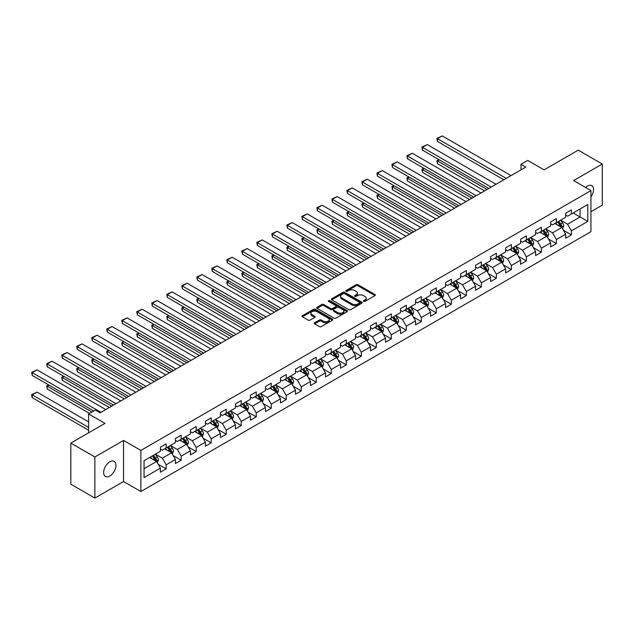 <?xml version="1.0" encoding="UTF-8"?>
<svg xmlns="http://www.w3.org/2000/svg" width="634" height="634" viewBox="0 0 634 634"><rect width="100%" height="100%" fill="white"/><g stroke="black" fill="none" stroke-linecap="round" stroke-linejoin="round"><path stroke-width="0.95" d="M363.631 301.412A0.935 0.539 0 0 0 364.946 301.412L374.979 295.618A1.339 0.769 0 0 0 375.376 295.072A1.339 0.769 0 0 0 374.979 294.533L357.988 284.714A1.339 0.769 0 0 0 356.094 284.714L346.061 290.507A0.935 0.539 0 0 0 347.384 291.268L348.684 290.523A4.272 2.465 0 0 1 354.723 290.523L356.142 291.339A4.272 2.465 0 0 1 357.394 293.082A4.272 2.465 0 0 1 356.142 294.826L354.842 295.579A0.935 0.539 0 0 0 356.165 296.34L357.465 295.595A4.272 2.465 0 0 1 363.512 295.595L364.922 296.411A4.272 2.465 0 0 1 366.175 298.154A4.272 2.465 0 0 1 364.922 299.898L363.631 300.651A0.935 0.539 0 0 0 363.631 301.412L363.631 300.651M109.793 476.039A8.71 5.024 120 0 0 115.483 468.36A8.71 5.024 120 0 0 114.152 461.386A8.71 5.024 120 0 0 109.793 461.814A8.71 5.024 120 0 0 104.103 469.493A8.71 5.024 120 0 0 105.442 476.467A8.71 5.024 120 0 0 109.793 476.039M590.943 196.936A8.71 5.024 120 0 0 591.744 185.651A8.71 5.024 120 0 0 587.385 186.079A8.71 5.024 120 0 0 585.554 187.466M314.638 322.769A1.339 0.769 0 0 0 314.25 323.316A1.339 0.769 0 0 0 314.638 323.863L319.409 326.613A1.339 0.769 0 0 0 321.295 326.613L332.438 320.186A1.339 0.769 0 0 0 332.826 319.639A1.339 0.769 0 0 0 332.438 319.092L315.439 309.281A1.339 0.769 0 0 0 313.553 309.281L302.41 315.708A1.339 0.769 0 0 0 302.014 316.255A1.339 0.769 0 0 0 302.41 316.802L308.172 320.13A1.339 0.769 0 0 0 310.058 320.13L314.829 317.372A1.339 0.769 0 0 0 315.217 316.826A1.339 0.769 0 0 0 314.829 316.287L311.968 314.638A3.574 2.061 0 0 1 310.922 313.172A3.574 2.061 0 0 1 313.125 311.27A3.574 2.061 0 0 1 317.024 311.714L328.214 318.181A3.574 2.061 0 0 1 329.26 319.639A3.574 2.061 0 0 1 327.057 321.541A3.574 2.061 0 0 1 323.158 321.097L321.295 320.019A1.339 0.769 0 0 0 319.409 320.019L314.638 322.769L314.638 323.863M590.943 211.685L602.3 205.131L602.3 164.032L578.248 150.139L544.091 169.864L527.734 160.418L521.005 164.309L525.816 167.083L100.172 412.821L95.362 410.047L88.625 413.939L88.625 432.824M94.878 456.987L94.878 498.086L123.551 481.539L123.551 440.432L94.878 456.987L70.826 443.095L104.982 423.377L88.625 413.939M123.551 440.432L140.875 450.425L590.943 190.58L590.943 231.687L140.875 491.532L140.875 450.425M602.3 164.032L573.627 180.579L590.943 190.58M348.779 309.661A1.339 0.769 0 0 0 350.665 309.661L361.808 303.226A1.339 0.769 0 0 0 362.196 302.68A1.339 0.769 0 0 0 361.808 302.133L344.809 292.322A1.339 0.769 0 0 0 342.923 292.322L331.78 298.757A1.339 0.769 0 0 0 331.384 299.303A1.339 0.769 0 0 0 331.78 299.842L348.779 309.661M328.895 301.618A0.935 0.539 0 0 1 329.839 301.744L329.839 300.635L347.123 310.612A1.339 0.769 0 0 1 347.511 311.159A1.339 0.769 0 0 1 347.123 311.706L335.98 318.141A1.339 0.769 0 0 1 334.094 318.141L317.095 308.322L317.095 307.236A1.339 0.769 0 0 0 316.699 307.775A1.339 0.769 0 0 0 317.095 308.322M317.095 307.236L321.858 304.478A1.339 0.769 0 0 1 323.752 304.478L330.647 308.457A1.339 0.769 0 0 0 332.533 308.457L335.695 306.634A1.339 0.769 0 0 0 336.091 306.087A1.339 0.769 0 0 0 335.695 305.54L328.523 301.396A0.935 0.539 0 0 1 329.839 300.635M94.878 498.086L70.826 484.202L70.826 443.095M158.143 464.231L166.171 468.875L166.171 464.817L175.412 459.484L175.412 463.541L181.181 460.205L181.181 456.147L190.422 450.822L190.422 454.871L196.191 451.543L196.191 447.485L205.432 442.152L205.432 446.209L211.201 442.873L211.201 438.823L220.434 433.49L220.434 437.539L226.211 434.211L226.211 430.153L235.444 424.82L235.444 428.877L241.221 425.541L241.221 421.491L250.454 416.158L250.454 420.215L256.231 416.879L256.231 412.821L265.464 407.496L265.464 411.545L271.241 408.217L271.241 404.159L280.474 398.826L280.474 402.883L286.243 399.547L286.243 395.497L295.484 390.164L295.484 394.213L301.253 390.885L301.253 386.827L310.494 381.494L310.494 385.551L316.263 382.215L316.263 378.165L325.504 372.832L325.504 376.889L331.273 373.553L331.273 369.495L340.506 364.162L340.506 368.219L346.283 364.891L346.283 360.833L355.516 355.5L355.516 359.557L361.293 356.221L361.293 352.163L370.525 346.838L370.525 350.887L376.303 347.559L376.303 343.501L385.535 338.168L385.535 342.225L391.305 338.889L391.305 334.839L400.545 329.506L400.545 333.555L406.315 330.227L406.315 326.169L415.555 320.836L415.555 324.893L421.325 321.557L421.325 317.507L430.565 312.174L430.565 316.231L436.335 312.895L436.335 308.837L445.575 303.504L445.575 307.561L451.345 304.233L451.345 300.175L460.577 294.842L460.577 298.899L466.355 295.563L466.355 291.513L475.587 286.18L475.587 290.229L481.364 286.901L481.364 282.843L490.597 277.51L490.597 281.567L496.374 278.231L496.374 274.181L505.607 268.848L505.607 272.897L511.376 269.569L511.376 265.511L520.617 260.178L520.617 264.235L526.386 260.907L526.386 256.849L535.627 251.516L535.627 255.573L541.396 252.237L541.396 248.179L550.637 242.854L550.637 246.903L556.406 243.575L556.406 239.517L565.647 234.184L565.647 238.241L571.416 234.905L571.416 230.855L587.773 221.409L587.773 204.52L580.078 208.966L580.078 216.963L587.773 221.409M166.171 468.875L160.402 472.203L160.402 468.146L144.045 477.592L144.045 460.704L160.402 451.265L160.402 447.208L166.171 443.871L166.171 447.929L175.412 442.595L175.412 438.546L181.181 435.209L181.181 439.267L190.422 433.933L190.422 429.876L196.191 426.547L196.191 430.597L205.432 425.263L205.432 421.214L211.201 417.877L211.201 421.935L220.434 416.601L220.434 412.544L226.211 409.215L226.211 413.265L235.444 407.939L235.444 403.882L241.221 400.545L241.221 404.603L250.454 399.269L250.454 395.212L256.231 391.883L256.231 395.941L265.464 390.607L265.464 386.55L271.241 383.221L271.241 387.271L280.474 381.937L280.474 377.888L286.243 374.551L286.243 378.609L295.484 373.275L295.484 369.218L301.253 365.889L301.253 369.939L310.494 364.605L310.494 360.556L316.263 357.219L316.263 361.277L325.504 355.943L325.504 351.886L331.273 348.557L331.273 352.615L340.506 347.281L340.506 343.224L346.283 339.887L346.283 343.945L355.516 338.611L355.516 334.562L361.293 331.225L361.293 335.283L370.525 329.949L370.525 325.892L376.303 322.563L376.303 326.613L385.535 321.279L385.535 317.23L391.305 313.893L391.305 317.951L400.545 312.617L400.545 308.56L406.315 305.231L406.315 309.281L415.555 303.955L415.555 299.898L421.325 296.561L421.325 300.619L430.565 295.286L430.565 291.228L436.335 287.899L436.335 291.957L445.575 286.623L445.575 282.566L451.345 279.229L451.345 283.287L460.577 277.954L460.577 273.904L466.355 270.567L466.355 274.625L475.587 269.291L475.587 265.234L481.364 261.905L481.364 265.955L490.597 260.622L490.597 256.572L496.374 253.235L496.374 257.293L505.607 251.96L505.607 247.902L511.376 244.573L511.376 248.623L520.617 243.297L520.617 239.24L526.386 235.903L526.386 239.961L535.627 234.628L535.627 230.578L541.396 227.241L541.396 231.299L550.637 225.966L550.637 221.908L556.406 218.579L556.406 222.629L565.647 217.296L565.647 213.246L571.416 209.909L571.416 213.967L587.773 204.52M164.634 448.817L171.56 452.819L162.328 458.152L155.401 454.15M160.402 449.038L162.328 450.148L166.171 447.929M162.328 458.152L166.171 464.817M171.56 452.819L175.412 459.484M179.644 440.154L186.57 444.157L177.338 449.482L170.411 445.488M175.412 440.376L177.338 441.486L181.181 439.267M177.338 449.482L181.181 456.147M186.57 444.157L190.422 450.822M194.654 431.485L201.58 435.487L192.348 440.82L185.413 436.818M190.422 431.706L192.348 432.824L196.191 430.597M192.348 440.82L196.191 447.485M201.58 435.487L205.432 442.152M209.664 422.823L216.59 426.825L207.35 432.158L200.423 428.156M205.432 423.044L207.35 424.154L211.201 421.935M207.35 432.158L211.201 438.823M216.59 426.825L220.434 433.49M224.674 414.161L231.6 418.155L222.36 423.488L215.433 419.486M220.434 414.382L222.36 415.492L226.211 413.265M222.36 423.488L226.211 430.153M231.6 418.155L235.444 424.82M239.676 405.491L246.61 409.493L237.37 414.826L230.443 410.824M235.444 405.712L237.37 406.822L241.221 404.603M237.37 414.826L241.221 421.491M246.61 409.493L250.454 416.158M254.686 396.829L261.612 400.823L252.38 406.156L245.453 402.162M250.454 397.05L252.38 398.16L256.231 395.941M252.38 406.156L256.231 412.821M261.612 400.823L265.464 407.496M269.696 388.159L276.622 392.161L267.389 397.494L260.463 393.492M265.464 388.38L267.389 389.498L271.241 387.271M267.389 397.494L271.241 404.159M276.622 392.161L280.474 398.826M284.706 379.497L291.632 383.499L282.399 388.824L275.473 384.83M280.474 379.718L282.399 380.828L286.243 378.609M282.399 388.824L286.243 395.497M291.632 383.499L295.484 390.164M299.716 370.835L306.642 374.829L297.409 380.162L290.483 376.16M295.484 371.056L297.409 372.166L301.253 369.939M297.409 380.162L301.253 386.827M306.642 374.829L310.494 381.494M314.726 362.165L321.652 366.167L312.419 371.5L305.485 367.498M310.494 362.386L312.419 363.496L316.263 361.277M312.419 371.5L316.263 378.165M321.652 366.167L325.504 372.832M329.735 353.503L336.662 357.497L327.421 362.83L320.495 358.836M325.504 353.724L327.421 354.834L331.273 352.615M327.421 362.83L331.273 369.495M336.662 357.497L340.506 364.162M344.745 344.833L351.672 348.835L342.431 354.168L335.505 350.166M340.506 345.054L342.431 346.164L346.283 343.945M342.431 354.168L346.283 360.833M351.672 348.835L355.516 355.5M359.747 336.171L366.682 340.165L357.441 345.498L350.515 341.504M355.516 336.392L357.441 337.502L361.293 335.283M357.441 345.498L361.293 352.163M366.682 340.165L370.525 346.838M374.757 327.501L381.684 331.503L372.451 336.836L365.525 332.834M370.525 327.723L372.451 328.84L376.303 326.613M372.451 336.836L376.303 343.501M381.684 331.503L385.535 338.168M389.767 318.839L396.694 322.841L387.461 328.174L380.535 324.172M385.535 319.06L387.461 320.17L391.305 317.951M387.461 328.174L391.305 334.839M396.694 322.841L400.545 329.506M404.777 310.177L411.704 314.171L402.471 319.504L395.545 315.502M400.545 310.398L402.471 311.508L406.315 309.281M402.471 319.504L406.315 326.169M411.704 314.171L415.555 320.836M419.787 301.507L426.714 305.509L417.481 310.842L410.555 306.84M415.555 301.729L417.481 302.838L421.325 300.619M417.481 310.842L421.325 317.507M426.714 305.509L430.565 312.174M434.797 292.845L441.724 296.839L432.491 302.172L425.557 298.178M430.565 293.067L432.491 294.176L436.335 291.957M432.491 302.172L436.335 308.837M441.724 296.839L445.575 303.504M449.807 284.175L456.734 288.177L447.493 293.51L440.567 289.508M445.575 284.397L447.493 285.514L451.345 283.287M447.493 293.51L451.345 300.175M456.734 288.177L460.577 294.842M464.817 275.513L471.744 279.515L462.503 284.84L455.577 280.846M460.577 275.735L462.503 276.844L466.355 274.625M462.503 284.84L466.355 291.513M471.744 279.515L475.587 286.18M479.819 266.843L486.754 270.845L477.513 276.178L470.586 272.176M475.587 267.072L477.513 268.182L481.364 265.955M477.513 276.178L481.364 282.843M486.754 270.845L490.597 277.51M494.829 258.181L501.756 262.183L492.523 267.516L485.596 263.514M490.597 258.403L492.523 259.512L496.374 257.293M492.523 267.516L496.374 274.181M501.756 262.183L505.607 268.848M509.839 249.519L516.765 253.513L507.533 258.846L500.606 254.852M505.607 249.741L507.533 250.85L511.376 248.623M507.533 258.846L511.376 265.511M516.765 253.513L520.617 260.178M524.849 240.849L531.775 244.851L522.543 250.184L515.616 246.182M520.617 241.071L522.543 242.18L526.386 239.961M522.543 250.184L526.386 256.849M531.775 244.851L535.627 251.516M539.859 232.187L546.785 236.181L537.553 241.514L530.626 237.52M535.627 232.409L537.553 233.518L541.396 231.299M537.553 241.514L541.396 248.179M546.785 236.181L550.637 242.854M554.869 223.517L561.795 227.519L552.563 232.852L545.628 228.85M550.637 223.739L552.563 224.856L556.406 222.629M552.563 232.852L556.406 239.517M561.795 227.519L565.647 234.184M573.144 212.969L580.078 216.963L567.565 224.19L560.638 220.188M565.647 215.077L567.565 216.186L571.416 213.967M567.565 224.19L571.416 230.855M123.551 481.539L140.875 491.532M521.005 164.309L521.005 169.864M144.045 468.708L156.55 461.481L149.624 457.486M156.55 461.481L160.402 468.146M563.38 230.269L571.416 234.905M548.37 238.931L556.406 243.575M533.368 247.601L541.396 252.237M518.358 256.263L526.386 260.907M503.348 264.933L511.376 269.569M488.339 273.595L496.374 278.231M473.329 282.265L481.364 286.901M458.319 290.927L466.355 295.563M443.309 299.589L451.345 304.233M428.299 308.259L436.335 312.895M413.297 316.921L421.325 321.557M398.287 325.591L406.315 330.227M383.277 334.253L391.305 338.889M368.267 342.915L376.303 347.559M353.257 351.585L361.293 356.221M338.247 360.247L346.283 364.891M323.237 368.917L331.273 373.553M308.227 377.579L316.263 382.215M293.225 386.249L301.253 390.885M278.215 394.911L286.243 399.547M263.205 403.573L271.241 408.217M248.195 412.243L256.231 416.879M233.185 420.905L241.221 425.541M218.175 429.575L226.211 434.211M203.165 438.237L211.201 442.873M188.155 446.899L196.191 451.543M173.153 455.569L181.181 460.205M364.003 301.546L364.922 301.007A4.272 2.465 0 0 0 366.175 299.264L366.175 298.154M357.394 293.082L357.394 294.192A4.272 2.465 0 0 1 356.142 295.943L355.214 296.474M374.963 295.626L357.988 285.823A1.339 0.769 0 0 0 356.094 285.823L346.433 291.402M361.792 303.234L344.809 293.431A1.339 0.769 0 0 0 342.923 293.431L331.796 299.858L331.78 298.757M359.446 303.06A0.935 0.539 0 0 0 359.446 302.299L344.524 293.685A0.935 0.539 0 0 0 343.208 293.685L341.837 294.477A4.272 2.465 0 0 0 340.585 296.221A4.272 2.465 0 0 0 341.837 297.964L352.036 303.852A4.272 2.465 0 0 0 358.075 303.852L359.446 303.06L359.446 304.169A0.935 0.539 0 0 0 359.724 303.789L359.724 302.68M340.585 296.221L340.585 297.33A4.272 2.465 0 0 0 341.837 299.074L341.837 297.964M359.446 304.169L358.075 304.962A4.272 2.465 0 0 1 352.036 304.962L341.837 299.074M317.111 308.33L321.858 305.588L321.858 304.478M336.091 306.087L336.091 307.197A1.339 0.769 0 0 1 335.695 307.744L332.533 309.574A1.339 0.769 0 0 1 330.647 309.574L323.752 305.588A1.339 0.769 0 0 0 321.858 305.588M329.839 301.744L347.107 311.714M337.795 312.594A3.574 2.061 0 0 0 341.694 313.037A3.574 2.061 0 0 0 343.897 311.128A3.574 2.061 0 0 0 342.851 309.669L338.905 307.395A1.339 0.769 0 0 0 337.019 307.395L333.856 309.226A1.339 0.769 0 0 0 333.468 309.764A1.339 0.769 0 0 0 333.856 310.311L337.795 312.594L337.795 313.703A3.574 2.061 0 0 0 341.694 314.147A3.574 2.061 0 0 0 343.897 312.245L343.897 311.128M333.468 309.764L333.468 310.882A1.339 0.769 0 0 0 333.856 311.421L333.856 310.311M337.795 313.703L333.856 311.421M329.26 319.639L329.26 320.749A3.574 2.061 0 0 1 327.057 322.651A3.574 2.061 0 0 1 323.158 322.207L321.295 321.129A1.339 0.769 0 0 0 319.409 321.129L314.654 323.871M310.922 313.172L310.922 314.29A3.574 2.061 0 0 0 311.968 315.748L311.968 314.638M314.805 317.388L311.968 315.748M332.422 320.194L315.439 310.391A1.339 0.769 0 0 0 313.553 310.391L302.426 316.81L302.41 315.708M562.556 228.834L563.697 225.95A3.606 2.084 -120 0 0 562.548 222.883L560.567 220.228M557.104 224.808L555.756 223.009M486.991 189.495L437.468 160.909L437.468 163.683L484.582 190.889M557.579 221.955L559.568 224.602A3.606 2.084 60 0 1 560.599 226.774L561.756 226.108A3.606 2.084 -120 0 0 560.718 223.937L558.736 221.29M557.833 221.805L560.036 224.753A1.839 1.062 60 0 1 560.369 225.308L561.756 226.108M439.299 159.855L437.468 160.909L436.945 160.6L438.768 159.546M437.468 163.683L436.945 160.6M506.233 178.384L437.468 138.688L437.468 141.469L503.824 179.779M511.044 175.61L442.278 135.914L437.468 138.688L436.945 138.386L442.278 135.914M437.468 141.469L436.945 138.386M547.546 237.504L548.687 234.62A3.606 2.084 -120 0 0 547.538 231.545L545.557 228.898M542.094 233.478L540.747 231.672M471.981 198.165L422.466 169.571L422.466 172.353L469.58 199.552M542.569 230.618L544.558 233.272A3.606 2.084 60 0 1 545.589 235.436L546.746 234.77A3.606 2.084 -120 0 0 545.716 232.607L543.726 229.952M542.823 230.475L545.026 233.415A1.839 1.062 60 0 1 545.359 233.97L546.746 234.77M424.289 168.517L422.466 169.571L421.935 169.27L423.758 168.208M422.466 172.353L421.935 169.27M532.536 246.166L533.685 243.282A3.606 2.084 -120 0 0 532.528 240.215L530.547 237.56M527.084 242.14L525.737 240.341M456.971 206.827L407.456 178.241L407.456 181.015L454.57 208.214M527.559 239.287L529.548 241.934A3.606 2.084 60 0 1 530.579 244.106L531.736 243.44A3.606 2.084 -120 0 0 530.706 241.269L528.716 238.614M527.813 239.137L530.016 242.077A1.839 1.062 60 0 1 530.349 242.64L531.736 243.44M409.279 177.179L407.456 178.241L406.925 177.932L408.756 176.878M407.456 181.015L406.925 177.932M491.223 187.054L422.466 147.357L422.466 150.131L488.822 188.441M496.034 184.272L427.276 144.576L422.466 147.357L421.935 147.048L427.276 144.576M422.466 150.131L421.935 147.048M476.213 195.716L407.456 156.019L407.456 158.793L473.812 197.111M481.024 192.942L412.266 153.238L407.456 156.019L406.925 155.71L412.266 153.238M407.456 158.793L406.925 155.71M517.526 254.828L518.675 251.952A3.606 2.084 -120 0 0 517.518 248.877L515.537 246.23M512.074 250.802L510.727 249.003M441.961 215.497L392.446 186.903L392.446 189.677L439.56 216.883M512.557 247.949L514.539 250.596A3.606 2.084 60 0 1 515.569 252.768L516.726 252.102A3.606 2.084 -120 0 0 515.696 249.931L513.706 247.284M512.803 247.807L515.006 250.747A1.839 1.062 60 0 1 515.339 251.302L516.726 252.102M394.269 185.849L392.446 186.903L391.915 186.594L393.746 185.54M392.446 189.677L391.915 186.594M502.516 263.498L503.665 260.614A3.606 2.084 -120 0 0 502.516 257.547L500.527 254.892M497.064 259.472L495.717 257.673M426.951 224.159L377.436 195.565L377.436 198.347L424.55 225.546M497.547 256.611L499.529 259.266A3.606 2.084 60 0 1 500.559 261.438L501.716 260.764A3.606 2.084 -120 0 0 500.686 258.601L498.696 255.946M497.793 256.469L499.996 259.409A1.839 1.062 60 0 1 500.329 259.972L501.716 260.764M379.267 194.511L377.436 195.565L376.905 195.264L378.736 194.21M377.436 198.347L376.905 195.264M487.514 272.16L488.656 269.276A3.606 2.084 -120 0 0 487.506 266.209L485.517 263.562M482.054 268.134L480.707 266.335M411.949 232.821L362.426 204.235L362.426 207.009L409.54 234.215M482.537 265.281L484.519 267.928A3.606 2.084 60 0 1 485.557 270.1L486.706 269.434A3.606 2.084 -120 0 0 485.676 267.263L483.687 264.616M482.791 265.139L484.986 268.079A1.839 1.062 60 0 1 485.327 268.634L486.706 269.434M364.257 203.181L362.426 204.235L361.895 203.926L363.726 202.872M362.426 207.009L361.895 203.926M461.203 204.386L392.446 164.681L392.446 167.463L458.802 205.773M466.014 201.604L397.256 161.908L392.446 164.681L391.915 164.38L397.256 161.908M392.446 167.463L391.915 164.38M446.193 213.048L377.436 173.351L377.436 176.125L443.792 214.435M451.004 210.274L382.247 170.57L377.436 173.351L376.905 173.042L382.247 170.57M377.436 176.125L376.905 173.042M431.191 221.718L362.426 182.013L362.426 184.795L428.782 223.105M436.002 218.936L367.237 179.24L362.426 182.013L361.895 181.712L367.237 179.24M362.426 184.795L361.895 181.712M416.181 230.38L347.416 190.683L347.416 193.457L413.772 231.767M420.992 227.606L352.227 187.902L347.416 190.683L346.885 190.374L352.227 187.902M347.416 193.457L346.885 190.374M401.171 239.042L332.406 199.345L332.406 202.119L398.762 240.437M405.982 236.268L337.217 196.572L332.406 199.345L331.875 199.036L337.217 196.572M332.406 202.119L331.875 199.036M386.161 247.712L317.396 208.007L317.396 210.789L383.752 249.099M390.972 244.93L322.207 205.234L317.396 208.007L316.873 207.706L322.207 205.234M317.396 210.789L316.873 207.706M371.152 256.374L302.394 216.677L302.394 219.451L368.75 257.761M375.962 253.6L307.205 213.896L302.394 216.677L301.863 216.368L307.205 213.896M302.394 219.451L301.863 216.368M356.142 265.044L287.384 225.339L287.384 228.121L353.74 266.431M360.952 262.262L292.195 222.566L287.384 225.339L286.853 225.038L292.195 222.566M287.384 228.121L286.853 225.038M341.132 273.706L272.374 234.009L272.374 236.783L338.73 275.093M345.942 270.932L277.185 231.228L272.374 234.009L271.843 233.7L277.185 231.228M272.374 236.783L271.843 233.7M326.122 282.368L257.364 242.671L257.364 245.453L323.72 283.763M330.932 279.594L262.175 239.898L257.364 242.671L256.833 242.37L262.175 239.898M257.364 245.453L256.833 242.37M311.12 291.038L242.354 251.341L242.354 254.115L308.71 292.425M315.93 288.256L247.165 248.56L242.354 251.341L241.823 251.032L247.165 248.56M242.354 254.115L241.823 251.032M296.11 299.7L227.344 260.003L227.344 262.777L293.701 301.095M300.92 296.926L232.155 257.222L227.344 260.003L226.813 259.694L232.155 257.222M227.344 262.777L226.813 259.694M281.1 308.37L212.335 268.665L212.335 271.447L278.691 309.757M285.91 305.588L217.145 265.892L212.335 268.665L211.804 268.364L217.145 265.892M212.335 271.447L211.804 268.364M266.09 317.032L197.325 277.335L197.325 280.109L263.681 318.419M270.9 314.258L202.135 274.554L197.325 277.335L196.802 277.026L202.135 274.554M197.325 280.109L196.802 277.026M251.08 325.702L182.323 285.997L182.323 288.779L248.679 327.089M255.89 322.92L187.133 283.224L182.323 285.997L181.792 285.696L187.133 283.224M182.323 288.779L181.792 285.696M236.07 334.364L167.313 294.667L167.313 297.441L233.669 335.751M240.88 331.59L172.123 291.886L167.313 294.667L166.782 294.358L172.123 291.886M167.313 297.441L166.782 294.358M221.06 343.026L152.303 303.329L152.303 306.103L218.659 344.421M225.87 340.252L157.113 300.556L152.303 303.329L151.772 303.02L157.113 300.556M152.303 306.103L151.772 303.02M206.05 351.696L137.293 311.991L137.293 314.773L203.649 353.083M210.868 348.914L142.103 309.218L137.293 311.991L136.762 311.69L142.103 309.218M137.293 314.773L136.762 311.69M191.048 360.358L122.283 320.661L122.283 323.435L188.639 361.745M195.858 357.584L127.093 317.88L122.283 320.661L121.752 320.352L127.093 317.88M122.283 323.435L121.752 320.352M472.504 280.83L473.646 277.946A3.606 2.084 -120 0 0 472.496 274.871L470.507 272.224M467.044 276.804L465.697 274.998M396.939 241.491L347.416 212.897L347.416 215.679L394.53 242.877M467.527 273.943L469.517 276.598A3.606 2.084 60 0 1 470.547 278.762L471.696 278.096A3.606 2.084 -120 0 0 470.666 275.933L468.684 273.278M467.781 273.801L469.984 276.741A1.839 1.062 60 0 1 470.317 277.296L471.696 278.096M349.247 211.843L347.416 212.897L346.885 212.596L348.716 211.542M347.416 215.679L346.885 212.596M457.494 289.492L458.636 286.608A3.606 2.084 -120 0 0 457.486 283.541L455.497 280.886M452.042 285.466L450.687 283.667M381.93 250.153L332.406 221.567L332.406 224.341L379.52 251.539M452.517 282.613L454.507 285.26A3.606 2.084 60 0 1 455.537 287.432L456.694 286.766A3.606 2.084 -120 0 0 455.656 284.595L453.675 281.948M452.771 282.463L454.974 285.403A1.839 1.062 60 0 1 455.307 285.966L456.694 286.766M334.237 220.505L332.406 221.567L331.875 221.258L333.706 220.204M332.406 224.341L331.875 221.258M442.484 298.162L443.626 295.278A3.606 2.084 -120 0 0 442.477 292.203L440.495 289.556M437.032 294.128L435.685 292.329M366.92 258.823L317.396 230.229L317.396 233.011L364.51 260.209M437.508 291.275L439.497 293.93A3.606 2.084 60 0 1 440.527 296.094L441.684 295.428A3.606 2.084 -120 0 0 440.646 293.257L438.665 290.61M437.761 291.133L439.964 294.073A1.839 1.062 60 0 1 440.297 294.628L441.684 295.428M319.227 229.175L317.396 230.229L316.873 229.928L318.696 228.866M317.396 233.011L316.873 229.928M427.474 306.824L428.616 303.94A3.606 2.084 -120 0 0 427.467 300.873L425.485 298.218M422.022 302.798L420.675 300.999M351.91 267.485L302.394 238.899L302.394 241.673L349.508 268.871M422.498 299.945L424.487 302.592A3.606 2.084 60 0 1 425.517 304.764L426.674 304.098A3.606 2.084 -120 0 0 425.644 301.927L423.655 299.272M422.751 299.795L424.954 302.735A1.839 1.062 60 0 1 425.287 303.298L426.674 304.098M304.217 237.837L302.394 238.899L301.863 238.59L303.686 237.536M302.394 241.673L301.863 238.59M412.465 315.486L413.614 312.61A3.606 2.084 -120 0 0 412.457 309.535L410.475 306.888M407.012 311.46L405.665 309.661M336.9 276.147L287.384 247.561L287.384 250.335L334.498 277.541M407.488 308.607L409.477 311.254A3.606 2.084 60 0 1 410.507 313.426L411.664 312.76A3.606 2.084 -120 0 0 410.634 310.589L408.645 307.942M407.741 308.465L409.944 311.405A1.839 1.062 60 0 1 410.277 311.96L411.664 312.76M289.207 246.507L287.384 247.561L286.853 247.252L288.684 246.198M287.384 250.335L286.853 247.252M397.455 324.156L398.604 321.272A3.606 2.084 -120 0 0 397.447 318.205L395.465 315.55M392.002 320.13L390.655 318.331M321.89 284.817L272.374 256.223L272.374 259.005L319.488 286.203M392.486 317.269L394.467 319.924A3.606 2.084 60 0 1 395.497 322.088L396.654 321.422A3.606 2.084 -120 0 0 395.624 319.259L393.635 316.604M392.731 317.127L394.934 320.067A1.839 1.062 60 0 1 395.267 320.63L396.654 321.422M274.197 255.169L272.374 256.223L271.843 255.922L273.674 254.868M272.374 259.005L271.843 255.922M382.445 332.818L383.594 329.934A3.606 2.084 -120 0 0 382.445 326.867L380.455 324.212M376.992 328.792L375.645 326.993M306.88 293.479L257.364 264.893L257.364 267.667L304.478 294.873M377.476 325.939L379.457 328.586A3.606 2.084 60 0 1 380.487 330.758L381.644 330.092A3.606 2.084 -120 0 0 380.614 327.921L378.625 325.274M377.721 325.789L379.924 328.737A1.839 1.062 60 0 1 380.257 329.292L381.644 330.092M259.195 263.839L257.364 264.893L256.833 264.584L258.664 263.53M257.364 267.667L256.833 264.584M367.443 341.488L368.584 338.604A3.606 2.084 -120 0 0 367.435 335.529L365.446 332.882M361.982 337.462L360.635 335.655M291.878 302.149L242.354 273.555L242.354 276.337L289.469 303.535M362.466 334.601L364.447 337.256A3.606 2.084 60 0 1 365.485 339.42L366.634 338.754A3.606 2.084 -120 0 0 365.604 336.591L363.623 333.936M362.719 334.459L364.922 337.399A1.839 1.062 60 0 1 365.255 337.954L366.634 338.754M244.185 272.501L242.354 273.555L241.823 273.254L243.654 272.192M242.354 276.337L241.823 273.254M352.433 350.15L353.574 347.266A3.606 2.084 -120 0 0 352.425 344.199L350.436 341.544M346.972 346.124L345.625 344.325M276.868 310.811L227.344 282.225L227.344 284.999L274.459 312.197M347.456 343.271L349.445 345.918A3.606 2.084 60 0 1 350.475 348.09L351.624 347.424A3.606 2.084 -120 0 0 350.594 345.253L348.613 342.598M347.709 343.121L349.913 346.061A1.839 1.062 60 0 1 350.245 346.624L351.624 347.424M229.175 281.163L227.344 282.225L226.813 281.916L228.644 280.862M227.344 284.999L226.813 281.916M337.423 358.812L338.564 355.936A3.606 2.084 -120 0 0 337.415 352.861L335.426 350.214M331.97 354.786L330.615 352.987M261.858 319.481L212.335 290.887L212.335 293.661L259.449 320.867M332.446 351.933L334.435 354.588A3.606 2.084 60 0 1 335.465 356.752L336.622 356.086A3.606 2.084 -120 0 0 335.584 353.915L333.603 351.268M332.699 351.791L334.903 354.731A1.839 1.062 60 0 1 335.235 355.286L336.622 356.086M214.165 289.833L212.335 290.887L211.804 290.578L213.634 289.524M212.335 293.661L211.804 290.578M322.413 367.482L323.554 364.598A3.606 2.084 -120 0 0 322.405 361.531L320.424 358.876M316.96 363.456L315.613 361.657M246.848 328.143L197.325 299.549L197.325 302.331L244.439 329.529M317.436 360.595L319.425 363.25A3.606 2.084 60 0 1 320.455 365.422L321.612 364.748A3.606 2.084 -120 0 0 320.574 362.585L318.593 359.93M317.689 360.453L319.893 363.393A1.839 1.062 60 0 1 320.225 363.956L321.612 364.748M199.155 298.495L197.325 299.549L196.802 299.248L198.624 298.194M197.325 302.331L196.802 299.248M307.403 376.144L308.544 373.26A3.606 2.084 -120 0 0 307.395 370.193L305.414 367.546M301.95 372.118L300.603 370.319M231.838 336.805L182.323 308.219L182.323 310.993L229.437 338.199M302.426 369.265L304.415 371.912A3.606 2.084 60 0 1 305.445 374.084L306.602 373.418A3.606 2.084 -120 0 0 305.572 371.247L303.583 368.6M302.68 369.123L304.883 372.063A1.839 1.062 60 0 1 305.216 372.618L306.602 373.418M184.145 307.165L182.323 308.219L181.792 307.91L183.614 306.856M182.323 310.993L181.792 307.91M292.393 384.814L293.542 381.93A3.606 2.084 -120 0 0 292.385 378.855L290.404 376.208M286.94 380.788L285.593 378.981M216.828 345.475L167.313 316.881L167.313 319.663L214.427 346.861M287.416 377.927L289.405 380.582A3.606 2.084 60 0 1 290.435 382.746L291.592 382.08A3.606 2.084 -120 0 0 290.562 379.917L288.573 377.262M287.67 377.785L289.873 380.725A1.839 1.062 60 0 1 290.206 381.28L291.592 382.08M169.135 315.827L167.313 316.881L166.782 316.58L168.612 315.526M167.313 319.663L166.782 316.58M277.383 393.476L278.532 390.592A3.606 2.084 -120 0 0 277.375 387.525L275.394 384.87M271.931 389.45L270.583 387.651M201.818 354.137L152.303 325.551L152.303 328.325L199.417 355.523M272.414 386.597L274.395 389.244A3.606 2.084 60 0 1 275.425 391.416L276.582 390.75A3.606 2.084 -120 0 0 275.552 388.579L273.563 385.932M272.66 386.447L274.863 389.387A1.839 1.062 60 0 1 275.196 389.95L276.582 390.75M154.125 324.497L152.303 325.551L151.772 325.242L153.602 324.188M152.303 328.325L151.772 325.242M262.373 402.146L263.522 399.262A3.606 2.084 -120 0 0 262.373 396.187L260.384 393.54M256.921 398.112L255.573 396.313M186.808 362.807L137.293 334.213L137.293 336.995L184.407 364.193M257.404 395.259L259.385 397.914A3.606 2.084 60 0 1 260.423 400.078L261.573 399.412A3.606 2.084 -120 0 0 260.542 397.241L258.553 394.594M257.65 395.117L259.853 398.057A1.839 1.062 60 0 1 260.186 398.612L261.573 399.412M139.123 333.159L137.293 334.213L136.762 333.912L138.592 332.85M137.293 336.995L136.762 333.912M247.371 410.808L248.512 407.924A3.606 2.084 -120 0 0 247.363 404.857L245.374 402.202M241.911 406.782L240.563 404.983M171.806 371.469L122.283 342.883L122.283 345.657L169.397 372.855M242.394 403.929L244.375 406.576A3.606 2.084 60 0 1 245.413 408.748L246.563 408.082A3.606 2.084 -120 0 0 245.532 405.911L243.551 403.256M242.648 403.779L244.851 406.719A1.839 1.062 60 0 1 245.184 407.282L246.563 408.082M124.113 341.821L122.283 342.883L121.752 342.574L123.582 341.52M122.283 345.657L121.752 342.574M232.361 419.47L233.502 416.593A3.606 2.084 -120 0 0 232.353 413.519L230.364 410.872M226.901 415.444L225.553 413.645M156.796 380.138L107.273 351.545L107.273 354.319L154.387 381.525M227.384 412.591L229.373 415.238A3.606 2.084 60 0 1 230.404 417.41L231.553 416.744A3.606 2.084 -120 0 0 230.522 414.573L228.541 411.926M227.638 412.449L229.841 415.389A1.839 1.062 60 0 1 230.174 415.944L231.553 416.744M109.103 350.491L107.273 351.545L106.742 351.236L108.572 350.182M107.273 354.319L106.742 351.236M217.351 428.14L218.492 425.255A3.606 2.084 -120 0 0 217.343 422.189L215.354 419.534M211.899 424.114L210.543 422.315M141.786 388.8L92.263 360.207L92.263 362.989L139.377 390.187M212.374 421.253L214.363 423.908A3.606 2.084 60 0 1 215.394 426.08L216.551 425.406A3.606 2.084 -120 0 0 215.512 423.243L213.531 420.588M212.628 421.111L214.831 424.051A1.839 1.062 60 0 1 215.164 424.614L216.551 425.406M94.094 359.153L92.263 360.207L91.732 359.906L93.563 358.852M92.263 362.989L91.732 359.906M176.038 369.028L107.273 329.323L107.273 332.105L173.629 370.414M180.848 366.246L112.083 326.55L107.273 329.323L106.742 329.022L112.083 326.55M107.273 332.105L106.742 329.022M161.028 377.69L92.263 337.993L92.263 340.767L158.619 379.077M165.839 374.916L97.073 335.212L92.263 337.993L91.732 337.684L97.073 335.212M92.263 340.767L91.732 337.684M202.341 436.802L203.482 433.918A3.606 2.084 -120 0 0 202.333 430.851L200.352 428.204M196.889 432.776L195.541 430.977M126.776 397.463L77.253 368.877L77.253 371.651L124.367 398.857M197.364 429.923L199.353 432.57A3.606 2.084 60 0 1 200.384 434.742L201.541 434.076A3.606 2.084 -120 0 0 200.502 431.905L198.521 429.258M197.618 429.773L199.821 432.721A1.839 1.062 60 0 1 200.154 433.276L201.541 434.076M79.084 367.823L77.253 368.877L76.73 368.568L78.553 367.514M77.253 371.651L76.73 368.568M146.018 386.36L77.253 346.655L77.253 349.437L143.609 387.746M150.829 383.578L82.063 343.882L77.253 346.655L76.73 346.354L82.063 343.882M77.253 349.437L76.73 346.354M187.331 445.472L188.472 442.587A3.606 2.084 -120 0 0 187.323 439.513L185.342 436.866M181.879 441.446L180.531 439.639M111.766 406.132L62.251 377.539L62.251 380.321L109.365 407.519M182.354 438.585L184.343 441.24A3.606 2.084 60 0 1 185.374 443.404L186.531 442.738A3.606 2.084 -120 0 0 185.5 440.575L183.511 437.92M182.608 438.443L184.811 441.383A1.839 1.062 60 0 1 185.144 441.938L186.531 442.738M64.074 376.485L62.251 377.539L61.72 377.238L63.543 376.176M62.251 380.321L61.72 377.238M131.008 395.022L62.251 355.325L62.251 358.099L128.607 396.409M135.819 392.24L67.061 352.544L62.251 355.325L61.72 355.016L67.061 352.544M62.251 358.099L61.72 355.016M172.321 454.134L173.47 451.249A3.606 2.084 -120 0 0 172.313 448.183L170.332 445.528M166.869 450.108L165.522 448.309M91.946 412.021L47.241 386.209L47.241 388.983L89.545 413.408M167.344 447.255L169.333 449.902A3.606 2.084 60 0 1 170.364 452.074L171.521 451.408A3.606 2.084 -120 0 0 170.491 449.237L168.501 446.59M167.598 447.105L169.801 450.045A1.839 1.062 60 0 1 170.134 450.608L171.521 451.408M49.064 385.147L47.241 386.209L46.71 385.9L48.541 384.846M47.241 388.983L46.71 385.9M115.998 403.684L47.241 363.987L47.241 366.761L113.597 405.078M120.809 400.91L52.051 361.214L47.241 363.987L46.71 363.678L52.051 361.214M47.241 366.761L46.71 363.678M157.311 462.796L158.46 459.919A3.606 2.084 -120 0 0 157.303 456.845L155.322 454.198M88.625 427.435L32.231 394.871L37.041 392.097L88.625 421.879M151.859 458.77L150.512 456.971M32.231 397.653L31.7 395.679L31.7 394.57L32.231 394.871L32.231 397.653L88.625 430.209M152.342 455.917L154.324 458.572A3.606 2.084 60 0 1 155.354 460.736L156.511 460.07A3.606 2.084 -120 0 0 155.481 457.899L153.491 455.252M152.588 455.775L154.791 458.715A1.839 1.062 60 0 1 155.124 459.27L156.511 460.07M31.7 394.57L37.041 392.097M100.988 412.354L32.231 372.649L32.231 375.431L93.777 410.967M105.799 409.572L37.041 369.876L32.231 372.649L31.7 372.348L37.041 369.876M32.231 375.431L31.7 372.348M364.922 301.007L364.922 299.898M354.842 296.34L354.842 295.579M356.142 295.943L356.142 294.826M346.061 291.268L346.061 290.507M356.094 285.823L356.094 284.714M357.988 285.823L357.988 284.714M374.979 295.618L374.979 294.533M342.923 293.431L342.923 292.322M344.809 293.431L344.809 292.322M361.808 303.226L361.808 302.133M352.036 304.962L352.036 303.852M358.075 304.962L358.075 303.852M323.752 305.588L323.752 304.478M330.647 309.574L330.647 308.457M332.533 309.574L332.533 308.457M335.695 307.744L335.695 306.634M347.123 311.706L347.123 310.612M319.409 321.129L319.409 320.019M321.295 321.129L321.295 320.019M323.158 322.207L323.158 321.097M314.829 317.372L314.829 316.287M313.553 310.391L313.553 309.281M315.439 310.391L315.439 309.281M332.438 320.186L332.438 319.092M561.439 227.313L563.674 226.021M560.718 223.937L562.548 222.883M558.158 225.419L559.568 224.602M546.429 235.983L548.664 234.691M545.716 232.607L547.538 231.545M543.148 234.081L544.558 233.272M531.419 244.645L533.662 243.353M530.706 241.269L532.528 240.215M528.138 242.751L529.548 241.934M516.409 253.307L518.652 252.015M515.696 249.931L517.518 248.877M513.128 251.413L514.539 250.596M501.407 261.977L503.642 260.685M500.686 258.601L502.516 257.547M498.118 260.083L499.529 259.266M486.397 270.639L488.632 269.347M485.676 267.263L487.506 266.209M483.108 268.745L484.519 267.928M471.387 279.309L473.622 278.017M470.666 275.933L472.496 274.871M468.106 277.407L469.517 276.598M456.377 287.971L458.612 286.679M455.656 284.595L457.486 283.541M453.096 286.077L454.507 285.26M441.367 296.633L443.602 295.349M440.646 293.257L442.477 292.203M438.086 294.739L439.497 293.93M426.357 305.303L428.592 304.011M425.644 301.927L427.467 300.873M423.076 303.409L424.487 302.592M411.347 313.965L413.59 312.673M410.634 310.589L412.457 309.535M408.066 312.071L409.477 311.254M396.337 322.635L398.58 321.343M395.624 319.259L397.447 318.205M393.056 320.741L394.467 319.924M381.335 331.297L383.57 330.005M380.614 327.921L382.445 326.867M378.046 329.403L379.457 328.586M366.325 339.967L368.56 338.675M365.604 336.591L367.435 335.529M363.036 338.065L364.447 337.256M351.315 348.629L353.55 347.337M350.594 345.253L352.425 344.199M348.034 346.735L349.445 345.918M336.305 357.291L338.54 355.999M335.584 353.915L337.415 352.861M333.024 355.397L334.435 354.588M321.295 365.961L323.53 364.669M320.574 362.585L322.405 361.531M318.014 364.067L319.425 363.25M306.285 374.623L308.52 373.331M305.572 371.247L307.395 370.193M303.004 372.729L304.415 371.912M291.275 383.293L293.518 382.001M290.562 379.917L292.385 378.855M287.994 381.391L289.405 380.582M276.266 391.955L278.508 390.663M275.552 388.579L277.375 387.525M272.985 390.061L274.395 389.244M261.263 400.617L263.498 399.333M260.542 397.241L262.373 396.187M257.975 398.723L259.385 397.914M246.254 409.287L248.488 407.995M245.532 405.911L247.363 404.857M242.965 407.393L244.375 406.576M231.244 417.949L233.478 416.657M230.522 414.573L232.353 413.519M227.963 416.055L229.373 415.238M216.234 426.619L218.468 425.327M215.512 423.243L217.343 422.189M212.953 424.725L214.363 423.908M201.224 435.281L203.459 433.989M200.502 431.905L202.333 430.851M197.943 433.387L199.353 432.57M186.214 443.951L188.449 442.659M185.5 440.575L187.323 439.513M182.933 442.049L184.343 441.24M171.204 452.613L173.447 451.321M170.491 449.237L172.313 448.183M167.923 450.719L169.333 449.902M156.194 461.275L158.437 459.983M155.481 457.899L157.303 456.845M152.913 459.381L154.324 458.572"/></g></svg>

